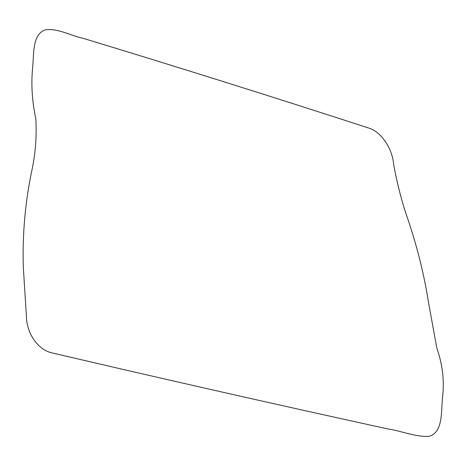 <?xml version="1.0" encoding="UTF-8"?>
<svg xmlns="http://www.w3.org/2000/svg" width="466" height="466" viewBox="0 0 466 466"><rect width="100%" height="100%" fill="white"/><g stroke="black" fill="none" stroke-linecap="round" stroke-linejoin="round"><path stroke-width="0.7" d="M368.891 128.098C381.095 131.796 392.32 148.165 393.665 164.527C396.595 180.703 400.492 196.477 405.35 211.844C416.091 242.384 423.775 272.365 428.4 301.805L436.811 348.073C442.45 364.062 444.401 380.122 442.653 396.251C440.999 410.872 443.364 432.384 429.139 436.298C416.587 437.376 401.861 431.056 388.131 428.988C276.117 404.517 164.073 379.149 51.988 352.884C37.676 349.768 26.789 333.307 26.434 316.67L23.3 266.989C22.316 233.757 25.321 200.817 32.329 168.168C35.62 151.782 36.779 135.262 35.806 118.62C32.218 102.06 31.1 85.767 32.451 69.749C34.105 55.128 31.74 33.616 45.965 29.702C58.966 28.502 70.634 35.666 82.709 38.189C178.286 67.197 273.682 97.167 368.891 128.098"/></g></svg>
